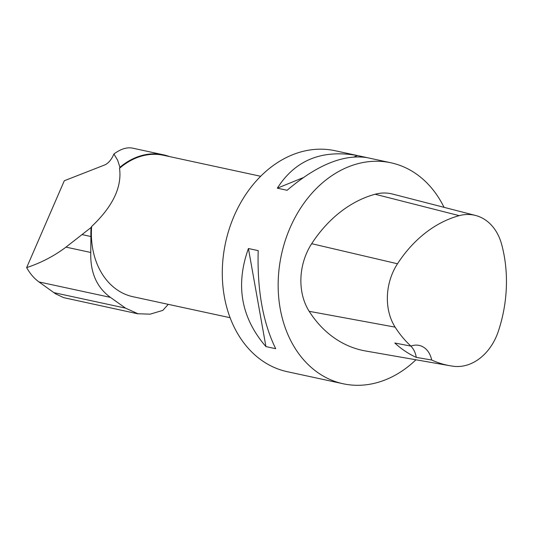 <?xml version="1.0" encoding="UTF-8"?>
<svg xmlns="http://www.w3.org/2000/svg" width="533" height="533" viewBox="0 0 533 533"><rect width="100%" height="100%" fill="white"/><g stroke="black" fill="none" stroke-linecap="round" stroke-linejoin="round"><path stroke-width="0.8" d="M168.248 304.343L162.812 310.393L150.113 314.164L137.954 313.757L125.522 308.127L110.431 297.381C96.759 287.487 90.204 272.516 90.763 252.469L90.91 236.512A72.801 56.418 -77.8 0 1 91.07 227.511L65.992 247.119C54.106 256.06 40.988 262.889 26.65 267.606C30.015 273.642 34.125 278.419 38.969 281.944L55.505 293.796L63.707 297.654L137.934 313.83M26.65 267.606L64.306 180.747L105.021 164.83C108.052 163.325 110.631 160.533 112.763 156.469L113.915 153.997C120.711 148.947 126.947 147.001 132.617 148.154L163.478 154.823A72.801 56.418 102.2 0 0 119.918 167.295L119.532 168.315C122.064 187.123 112.769 206.511 91.663 226.478A72.348 56.065 102.2 0 0 132.997 296.728L230.109 317.708M91.663 226.478L91.07 227.511M119.918 167.295L117.666 160.286L113.915 153.997M169.521 156.589A72.801 56.418 102.2 0 0 163.478 154.823M260.664 176.276L163.551 155.296A72.348 56.065 102.2 0 0 119.532 168.315M415.947 359.788A113.043 87.599 -77.8 0 1 343.179 383.767L287.307 371.701A113.043 87.599 -77.8 0 1 236.359 211.035A113.043 87.599 -77.8 0 1 335.05 150.712L390.916 162.785A113.043 87.599 -77.8 0 1 444.042 207.33M343.179 383.767A113.043 87.599 -77.8 0 1 292.224 223.107A113.043 87.599 -77.8 0 1 390.916 162.785M248.425 248.518L258.199 250.63C257.093 289.899 262.922 322.592 275.701 348.702L265.927 346.59C241.109 317.875 235.28 285.182 248.425 248.518L265.927 346.59M357.456 155.556L367.23 157.668C343.712 153.977 317.002 164.85 287.114 190.288L277.333 188.176C295.189 160.133 321.899 149.26 357.456 155.556L354.179 156.895M450.019 365.738L365.578 350.98A126.607 98.112 -77.8 0 1 309.18 311.319A54.259 42.047 -77.8 0 1 311.685 243.694A126.607 98.112 -77.8 0 1 375.132 194.245A54.259 42.047 -77.8 0 1 392.508 194.039L475.509 215.452A50.855 39.409 -77.8 0 1 501.56 244.081A123.196 95.474 -77.8 0 1 498.315 331.339A50.855 39.409 -77.8 0 1 453.636 366.284A123.196 95.474 -77.8 0 1 450.019 365.738A123.196 95.474 -77.8 0 1 431.663 360.002L416.293 357.403A22.606 17.522 102.2 0 0 410.85 346.097M416.293 357.403A123.829 95.96 102.2 0 1 394.813 343.012L410.923 346.11A123.196 95.474 -77.8 0 1 395.133 327.142A50.855 39.409 -77.8 0 1 397.491 263.768A123.196 95.474 -77.8 0 1 459.226 215.645A50.855 39.409 -77.8 0 1 475.509 215.452M410.923 346.11A22.606 17.522 -77.8 0 1 419.151 345.411A22.606 17.522 -77.8 0 1 431.663 360.002M277.333 188.176L303.09 177.689M397.491 263.768L311.685 243.694M459.226 215.645L375.132 194.245M395.133 327.142L309.18 311.319M53.78 292.624L125.522 308.127M38.969 281.944L110.431 297.381M82.382 234.667L90.91 236.512M65.992 247.119L90.763 252.469"/></g></svg>
